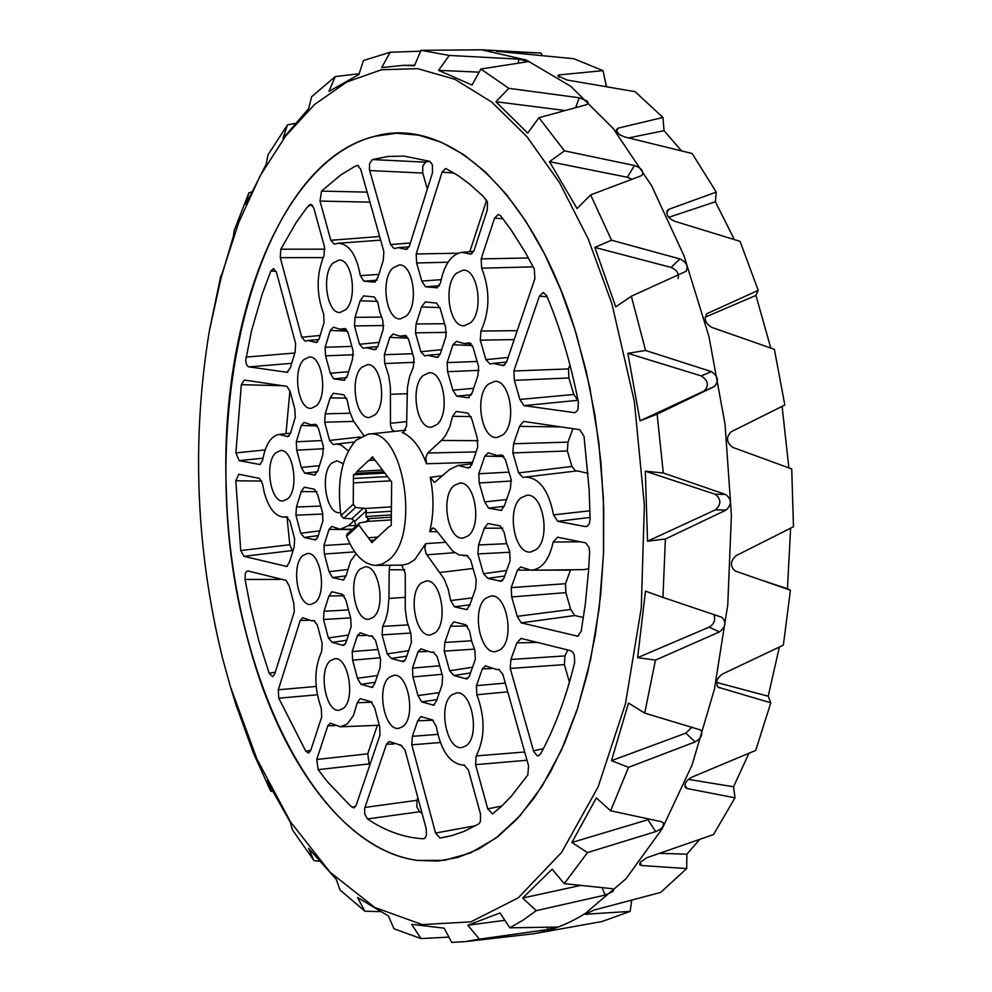 <?xml version="1.0" encoding="UTF-8"?>
<svg xmlns="http://www.w3.org/2000/svg" width="992" height="992" viewBox="0 0 992 992"><rect width="100%" height="100%" fill="white"/><g stroke="black" fill="none" stroke-linecap="round" stroke-linejoin="round"><path stroke-width="1.49" d="M488.312 384.177L494.71 381.362C510.272 379.589 517.117 423.82 502.932 434.843L497.141 437.472C481.418 439.902 474.151 395.696 488.312 384.177M391.418 506.887L364.969 508.499L366.383 510.756L354.665 521.494L351.813 518.804L343.802 518.32L341.012 515.542C336.548 482.112 341.533 457.027 355.979 440.299L368.044 434.198C403.223 426.473 421.315 535.308 388.641 560.034L382.404 564.014L375.807 565.403C363.94 564.77 354.206 555.061 346.605 536.288L346.952 534.13L359.749 522.896L368.466 521.346L390.935 519.932M476.086 451.906L427.75 452.997L442.531 439.369L445.606 435.438L449.798 426.858L452.575 416.293L456.258 411.432L467.964 413.156L471.857 419.194L477.226 437.98L477.685 447.194L471.696 464.839L468.757 468.063L457.982 465.446L449.612 469.476L434.496 482.521L430.243 477.35C434.062 496.248 433.888 514.34 429.734 531.625L433.008 527.856L435.376 529.294L452.761 551.18L459.184 555.024L466.662 555.396L470.667 560.021L476.222 579.762L475.552 588.665L469.836 605.108L466.699 609.596L454.497 606.831L450.69 600.557L448.148 589.087L444.168 579.018L426.052 553.548L424.898 548.564L425.692 543.653L414.743 559.662L408.307 563.729L402.479 565.105L375.807 565.403M354.665 521.494L355.806 526.045M423.125 375.497L429.176 372.744C443.784 371.07 450.244 413.85 436.951 424.576L431.433 427.168C416.69 429.449 409.857 386.694 423.125 375.497M392.832 268.014L399.243 264.963C413.242 263.612 419.021 304.879 406.348 315.964L400.446 318.866C386.297 320.788 380.159 279.57 392.832 268.014M521.098 497.761L527.037 495.256C543.281 493.086 550.969 539.078 536.077 549.655L530.757 551.974C514.352 554.85 506.218 508.859 521.098 497.761M389.459 677.189L393.849 675.341C408.369 672.836 416.206 717.588 402.777 726.59L398.883 728.302C384.251 731.389 376.067 686.65 389.459 677.189M421.203 583.11L426.188 580.977C441.056 578.696 448.607 623.286 434.93 632.933L430.466 634.917C415.462 637.806 407.551 593.228 421.203 583.11M330.522 660.598L334.75 658.75C348.403 656.406 355.768 699.658 343.158 708.499L339.388 710.198C325.624 713.074 317.948 669.848 330.522 660.598M355.607 806.496L352.061 807.178L349.506 804.934L327.385 781.659L318.122 769.643L316.758 759.488L327.831 725.772L330.324 723.143L340.318 726.789L347.25 723.986L353.412 715.592L357.269 702.733L372.037 702.224M303.862 359.625L309.306 356.971C322.251 355.458 328.042 395.61 316.312 405.815L311.302 408.32C298.245 410.353 292.156 370.227 303.862 359.625M340.541 512.492L339.822 512.591C326.244 514.935 319.523 473.395 331.762 463.128L336.883 460.747L343.244 463.71M361.745 367.325L367.486 364.622C381.226 363.035 387.326 404.463 374.852 414.916L369.607 417.471C355.744 419.616 349.296 378.225 361.745 367.325M333.014 263.054L339.078 260.065C352.259 258.776 357.752 298.778 345.836 309.578L340.231 312.418C326.926 314.241 321.11 274.276 333.014 263.054M287.01 517.13L289.788 544.72L240.758 550.56L235.786 480.773L238.787 474.275L259.358 478.318L262.545 483.848L264.318 492.788C268.745 508.226 275.193 516.336 283.687 517.13L287.01 516.82M275.702 452.873L280.587 450.529C293.272 448.818 299.348 489.106 287.804 498.728L283.328 500.923C270.543 503.142 264.194 462.892 275.702 452.873M360.282 568.962L365.056 566.841C379.043 564.696 386.136 607.811 373.302 617.26L368.999 619.219C354.913 621.922 347.485 578.832 360.282 568.962M302.808 555.607L307.384 553.511C320.552 551.49 327.236 593.216 315.183 602.466L311.042 604.413C297.774 606.943 290.792 565.254 302.808 555.607M451.968 694.797L456.531 692.937C471.981 690.246 480.376 736.61 466.029 745.798L462.012 747.497C446.425 750.82 437.658 704.456 451.968 694.797M454.125 485.51L459.78 483.054C475.007 481.008 482.224 525.425 468.286 535.754L463.202 538.048C447.838 540.727 440.225 496.31 454.125 485.51M485.882 598.151L491.09 595.981C506.937 593.538 515.009 639.728 500.377 649.599L495.752 651.583C479.756 654.695 471.287 608.518 485.882 598.151M456.32 273.296L463.115 270.159C478.02 268.758 484.108 311.352 470.592 322.76L464.368 325.723C449.314 327.744 442.816 285.175 456.32 273.296M352.061 807.178L353.97 807.81L356.153 805.293L380.023 734.96L379.589 726.256L374.691 707.941L371.169 701.766L360.22 698.616L357.269 702.733M265.124 449.922L235.873 452.885L239.122 460.635L259.904 464.516L262.644 460.201C265.422 444.652 270.94 436.046 279.186 434.384L287.816 436.691L290.334 433.69L295.256 417.434L294.822 409.014L290.247 391.865L286.961 386.372L244.305 380.072L241.304 384.673L282.695 385.739M350.697 618.152L345.91 600.234L342.476 594.295L331.936 591.753L328.922 595.994L324.024 611.27L323.491 619.516L328.377 637.968L332.196 642.394L343.554 645.47L345.923 642.717L351.143 626.758L350.697 618.152M474.87 650.157L471.646 641.068L469.551 631.086L465.694 624.737L453.79 621.86L450.43 626.312L444.85 642.419L444.218 651.136L449.636 670.778L453.989 675.527L466.786 678.987L469.402 676.122L475.342 659.296L474.87 650.157M509.64 551.453L506.317 542.302L504.147 532.208L500.154 525.896L487.965 523.528L484.344 528.24L478.566 544.968L477.896 553.908L483.488 573.711L487.866 578.386L501.096 581.324L503.948 578.237L510.111 560.765L509.64 551.453M382.577 470.022L357.07 471.398L356.277 473.072L353.462 474.796L353.4 482.906L390.786 480.81M373.612 458.254L370.859 458.403L370.066 460.09L368.863 460.276L357.07 471.398M382.8 320.354L379.8 311.972L377.828 302.572L374.257 296.955L363.642 295.914L360.146 300.787L355.037 317.328L354.466 325.934L359.526 344.261L363.146 348.316L366.197 347.671L374.939 349.779L377.803 346.493L383.247 329.195L382.8 320.354M226.312 489.738C219.517 322.549 280.587 159.886 374.629 136.338L396.378 133.25L418.798 135.172L441.217 142.216L463.5 154.454L485.46 171.988L506.379 194.42L526.12 221.712L544.41 253.692L560.629 289.466L574.678 328.873L586.26 371.368L595.014 415.71L600.892 461.689L603.731 508.375L603.595 551.428L600.78 593.836L595.324 634.892L587.425 673.543L577.158 709.702L564.659 742.884L550.324 772.26L534.279 797.841L516.683 819.392L498.096 836.454L478.603 849.09L458.366 857.324L437.956 861.044L417.483 860.411C313.72 847.019 230.652 670.381 226.312 489.738M470.034 342.972L468.497 342.91L472.986 347.101L478.578 366.544L477.908 375.621L472.142 392.857L468.137 397.767L456.68 396.155L452.848 390.191L447.578 371.69L447.119 362.588L452.972 344.757L456.494 341.335M468.497 342.91L464.045 343.554L456.382 341.322M514.34 380.358L513.868 370.971L539.412 296.124L543.281 292.454L546.679 295.703C560.269 327.992 570.846 363.531 578.41 402.33L577.976 409.262L576.786 411.395L574.653 412.672L523.987 405.629L519.907 399.454L514.34 380.358L568.875 377.952L568.528 368.912L569.941 364.895M405.071 597.358L388.951 598.449L387.686 611.841L385.615 619.752L382.664 626.386L382.081 634.868L387.227 653.889L391.294 658.477L403.335 661.738L405.827 658.924L411.395 642.543L410.936 633.677L406.943 621.029L405.269 609.423L405.282 573.438L401.847 565.304M388.951 598.449L389.186 569.743L404.823 569.78M390.104 565.254L389.186 569.743M356.029 553.635L350.635 561.05L346.084 575.732L343.344 580.01M355.669 525.574L348.601 525.624L340.182 529.257L331.799 526.454L329.046 529.393L323.938 545.526L324.372 554.032L329.071 571.69L332.481 577.567L343.257 580.022M348.601 525.624L354.243 520.453M348.328 450.827L341.074 445.036L337.268 444.094L333.213 444.565L329.592 440.436L324.682 422.232L325.227 413.838L330.15 397.879L346.716 398.164M363.58 435.302L353.288 420.67L349.606 411.271L347.262 400.446L343.802 394.791L333.424 393.266L330.15 397.879M368.044 434.198L394.568 431.359L391.964 429.648L390.488 425.109L390.389 387.215L388.715 375.732L384.772 363.531L384.326 354.702L389.806 337.379L393.105 334.044M427.75 452.997L425.816 457.647L426.448 463.748C420.298 447.082 412.226 436.691 402.206 432.599L403.174 432.71L406.571 425.89L407.439 387.277L409.646 376.439L413.317 367.238L413.937 358.422L408.63 339.574L405.133 335.432L400.185 336.164L393.006 334.031M505.858 499.608L484.642 501.915L479.248 482.98L478.789 473.767L484.815 456.097L488.163 452.811L497.178 455.514L501.382 454.993L505.362 459.519L511.103 479.434L510.409 488.572L504.469 505.647L501.171 510.396M484.642 501.915L488.572 508.152L501.072 510.409M531.166 570.239L520.688 566.99L517.427 570.14L511.215 587.636L511.686 596.948L517.216 616.354L521.246 622.852L577.716 636.194L581.176 631.334L585.354 603.731L588.665 569.482L589.608 552.011L589.05 547.435L585.702 542.86L557.516 537.23L553.176 542.016C549.233 559.86 541.892 569.272 531.166 570.239L583.705 569.631L588.715 568.751M513.571 443.759L519.572 426.374L523.478 421.389L579.7 429.685L584.015 436.282L589.124 489.366L590.104 519.027L589.31 523.615L587.574 526.045L585.404 526.591L557.727 521.321L553.548 514.873C548.601 490.023 539.102 477.437 525.066 477.102L523.032 477.487L518.642 472.899L512.864 452.922L513.571 443.759L567.97 442.122L572.954 428.68M438.551 692.714L417.979 695.59L412.92 676.966L412.461 668.112L418.066 651.707L420.906 648.83L431.185 652.302L433.244 652.091L437.236 656.803L442.63 676.383L441.998 685.063L436.48 700.898L433.678 705.114M417.979 695.59L421.662 701.902L433.578 705.138M367.437 818.946L364.721 813.998L364.684 808.244L386.483 744.223L389.112 741.545L401.041 745.277L405.034 750.064L426.238 828.828L426.411 835.326L425.184 837.893L423.373 838.761C404.178 837.707 385.528 831.11 367.437 818.946L419.616 811.741L422.034 813.229M360.146 632.797L369.681 636.095L371.764 635.872L375.522 640.41L380.63 659.382L380.048 667.827L374.877 683.24L372.124 687.394L360.927 684.344L357.442 678.243L352.631 660.188L352.197 651.583L357.442 635.612L360.245 632.797M310.781 750.299L305.809 751.266L308.562 753.04L310.719 750.498L321.718 716.819L321.284 708.375C313.956 687.295 314.067 668.36 321.631 651.558L322.164 643.349L317.316 624.948L313.782 620.57L311.674 620.806L302.796 617.669L300.241 620.422L278.293 689.775L278.777 698.194L317.328 694.797M305.809 751.266L278.777 698.194M304.073 422.443L311.389 424.812L315.146 424.278L318.457 428.37L323.342 446.512L322.797 454.882L317.911 470.592L314.501 474.994L304.656 473.11L301.332 467.468L296.732 450.194L296.298 441.775L301.27 425.506L304.172 422.456M235.873 452.885L241.304 384.673M270.878 270.952L273.532 268.596L276.47 272.391L295.628 343.567L295.12 351.9L290.371 367.734L287.035 372.285L248.397 366.78L246.748 365.019L245.632 360.865L251.46 330.993L262.235 293.93L270.878 270.952L276.16 271.424M356.562 165.664L357.579 165.466L360.704 169.272L383.867 251.559L383.272 260.326L378.026 277.202L374.691 282.15L363.853 281.195L360.332 275.652C356.488 254.696 349.085 243.896 338.111 243.251L334.23 244.144L330.832 240.287L320.007 201.066L321.52 191.096L341.037 174.741L353.921 166.978L356.562 165.664L358.583 165.813M324.917 249.166L280.823 249.203L296.1 222.642L306.615 207.96L310.769 204.203L313.77 207.973L324.533 247.082L323.987 255.601C316.324 274.362 316.212 293.806 323.64 313.918L324.074 322.487L318.978 339.314L316.361 342.513M280.823 249.203L280.252 257.672L301.729 337.218L305.139 341.149L308.115 340.504L316.262 342.525M345.439 328.65L344.038 328.588L348.031 332.506L353.053 350.784L352.495 359.34L347.436 375.621L343.902 380.283L333.734 378.857L330.311 373.252L325.574 355.855L325.14 347.274L330.274 330.423L333.399 327.174M344.038 328.588L340.02 329.22L333.3 327.174M240.758 550.56L243.908 556.314L286.725 566.469L289.416 562.278L294.128 547.113L294.649 538.941L289.9 520.936L286.155 516.82M315.382 539.933L304.308 537.478L300.7 533.262L295.926 515.208L296.447 506.999L301.208 491.586L304.259 487.221L314.414 489.192L317.775 494.909L322.462 512.43L322.896 520.949L317.824 537.056L315.456 539.921M245.036 579.44L245.322 573.562L246.549 571.454L248.136 570.995L286.043 580.357L289.304 586.111L293.843 603.496L294.277 611.853L274.697 674.052L272.552 676.656L269.179 673.32L258.924 641.068L250.468 607.302L245.036 579.44L282.224 579.415M485.41 665.855L496.521 669.513L498.517 669.327L502.795 674.2L528.587 765.886L527.806 774.975L511.277 796.291L501.27 806.583L492.478 813.911L487.754 808.864L475.552 764.658L476.21 755.904C485.125 738.11 485.348 717.737 476.892 694.772L476.433 685.646L482.41 668.794L485.522 665.855M439.977 838.042L451.868 835.624L464.182 831.37L478.714 823.943L480.438 821.525L480.5 814.048L468.373 769.99L464.12 765.018L463.103 765.105C449.76 763.58 440.808 750.646 436.232 726.318L432.5 719.919L420.868 716.584L417.744 720.8L412.374 736.324L411.779 744.831L435.587 833.044L439.977 838.042L448.595 836.442M516.882 642.89L521.048 638.402L570.623 650.653L572.967 652.426L574.281 655.005L574.678 662.445C566.11 697.45 554.751 727.942 540.59 753.932L538.396 755.842L537.168 755.78L533.696 751.477L510.223 668.434L510.917 659.457L516.882 642.89L537.18 642.394M429.511 161.262L425.63 162.167L372.397 159.563L388.083 156.438L404.091 156.091L429.747 161.336L432.425 164.784L432.462 172.819L409.448 245.929L406.472 249.438M372.397 159.563L369.57 163.63L369.433 169.607L390.563 244.578L394.171 248.558L398.201 247.64L406.36 249.451M439.617 285.684L425.531 286.787L421.786 281.058L416.64 262.992L416.181 253.989L442.072 172.186L445.706 168.466L458.019 175.559L469.266 183.83L483.042 196.156L487.432 202.083L487.332 209.858L474.027 250.567L470.865 254.175M425.531 286.787L437.05 287.792L440.572 282.72C444.255 264.281 451.397 254.15 461.999 252.315L470.754 254.188M480.277 340.169L485.906 359.674L490.011 364.002L493.173 363.37L503.341 365.651L506.54 362.179L534.874 278.69L534.316 269.03L525.252 252.278L510.756 229.4L500.576 215.748L498.331 214.396L494.574 218.116L481.17 258.9L481.641 268.175C490.234 289.999 489.998 310.967 480.946 331.043L480.277 340.169L514.203 339.599M438.526 356.872L435.798 357.157L427.775 355.285L424.663 355.93L420.819 351.738L415.474 332.841L416.094 323.987L421.55 306.962L425.27 301.952L436.53 303.056L440.324 308.847L445.569 327.199L446.028 336.3L440.212 354.094L437.298 357.455M435.798 357.157L437.187 357.48M547.138 296.806L539.412 296.124M574.008 412.672L575.298 412.511M578.014 400.284L523.987 405.629M471.175 416.566L452.575 416.293M425.692 543.653L445.309 542.302M437.261 531.762L429.734 531.625M430.243 477.35L442.68 475.726M472.539 462.371L426.448 463.748M402.206 432.599L404.128 432.363M405.79 430.168L394.568 431.359M414.42 362.316L384.772 363.531M382.664 626.386L407.91 624.923M450.69 600.557L471.56 597.965M467.12 555.446L466.215 555.446M467.158 467.691L470.258 467.294M583.432 617.545L574.765 615.536L521.246 622.852M580.717 541.818L553.176 542.016M585.404 526.591L587.066 526.355M553.548 514.873L589.967 510.781M588.033 473.345L577.22 470.865L525.066 477.102M364.92 807.438L417.012 800.296L417.88 797.816M424.278 838.587L423.373 838.761M316.758 759.488L367.734 753.808L377.369 725.326M318.122 769.643L369.136 763.914L369.88 764.882M262.979 458.217L239.122 460.635M286.539 436.356L289.019 436.071M289.962 390.439L285.981 433.653M291.202 363.345L248.856 366.904M294.574 353.028L245.793 357.132M369.966 202.157L320.007 201.066M360.332 275.652L378.547 274.387M367.139 192.126L321.52 191.096M308.797 205.22L312.691 205.53M235.786 480.773L261.838 481.083M275.305 672.117L269.179 673.32M487.754 808.864L501.816 806.074M476.21 755.904L524.681 751.998M507.755 691.833L476.892 694.772M533.485 750.795L543.405 748.662M569.433 682.186L564.374 664.615L510.223 668.434M427.366 189.013L422.766 173.054L369.656 170.55M469.824 251.708L486.638 200.124M469.452 253.915L472.018 253.692M502.956 218.786L494.574 218.116M480.946 331.043L517.241 330.646M533.2 266.848L481.641 268.175M447.578 371.69L479.099 370.338M577.852 400.272L573.785 394.481L568.875 377.952M573.785 394.481L519.907 399.454M358.819 523.292L358.893 525.053L370.239 540.404L373.848 540.169M364.969 508.499L355.57 507.445L353.251 504.209L353.4 482.906M370.859 458.403L372.533 456.828L376.03 461.59M376.142 461.578L389.868 479.744M389.955 479.731L391.629 481.914L391.27 525.214L389.794 526.541M370.239 540.404L371.876 542.624L389 526.591M500.774 455.068L502.014 455.08M574.765 615.536L570.735 609.448L565.849 592.646L565.514 583.693L570.462 570.115L540.156 570.14M570.735 609.448L517.216 616.354M575.583 470.952L571.938 466.463L567.374 450.988L567.97 442.122M519.572 426.374L560.976 426.907M417.012 800.296L416.814 806.856L419.616 811.741M376.7 675.639L357.442 678.243M367.734 753.808L369.136 763.914M318.891 465.719L301.332 467.468M381.461 317.105L355.037 317.328M325.574 355.855L353.524 354.752M289.788 544.72L292.07 550.002M320.193 506.094L296.447 506.999M344.993 644.54L341.942 645.011M437.807 734.378L412.374 736.324M468.46 677.896L464.901 678.491M564.374 664.615L564.969 655.923L567.771 649.946M564.969 655.923L510.917 659.457M484.344 528.24L502.808 528.153M407.538 248.992L405.158 249.19M425.63 162.167L422.704 166.148L422.766 173.054M416.64 262.992L448.012 262.21M504.779 365.006L501.828 365.329M421.55 306.962L440.064 307.57M452.848 390.191L473.085 388.38M565.849 592.646L511.686 596.948M380.196 657.77L352.631 660.188M314.092 620.595L313.472 620.595M323.727 448.731L296.732 450.194M377.605 301.382L360.146 300.787M373.649 349.482L376.179 349.221M315.059 342.228L317.428 341.992M330.311 373.252L348.18 371.74M316.832 491.61L301.208 491.586M313.943 539.536L316.696 539.164M433.144 720.217L417.744 720.8M470.518 672.96L454.162 675.502M478.566 544.968L506.726 543.678M421.786 281.058L441.167 279.694M416.094 323.987L444.106 323.714M404.414 335.544L405.877 335.594M350.226 413.242L325.227 413.838M324.372 554.032L354.739 551.887M347.436 569.544L329.071 571.69M391.89 658.378L406.782 656.134M404.897 660.722L401.599 661.255M384.896 473.085L353.462 474.796M366.383 510.756L365.924 516.51L368.702 519.3L368.466 521.346M387.574 476.594L353.437 478.479M479.248 482.98L511.45 481.008M412.92 676.966L442.06 674.3M371.467 635.897L372.087 635.884M314.588 424.353L315.704 424.378M347.907 609.956L324.024 611.27M328.922 595.994L344.311 595.746M471.572 640.782L444.85 642.419M450.43 626.312L467.48 625.94M502.746 580.357L499.274 580.878M368.354 537.751L378.014 537.118L368.416 537.751M367.61 518.667L391.245 517.192L367.685 518.667M365.949 512.839L391.381 511.277M365.924 516.51L391.356 514.922M576.736 335.581L589.756 387.202L598.759 442.023L603.372 497.885L603.508 553.871L599.168 608.443L590.538 659.928L577.815 707.68L561.559 749.89L542.041 786.284L519.994 815.784L495.95 838.079L470.369 853.008L444.156 860.374L417.483 860.399C343.678 850.578 277.276 756.958 246.71 635.537C191.506 433.082 250.331 166.693 374.629 136.35C447.367 115.134 534.452 192.15 576.736 335.581M631.681 900.24L630.168 911.388L601.921 921.543L533.944 933.732L464.901 941.656L479.384 939.151L467.84 925.226L500.042 912.95L509.826 927.83L523.193 920.055L536.288 910.631L522.61 898.058L552.147 869.19L564.262 883.649L587.475 852.599L571.9 842.468L596.316 797.94L610.638 810.786L628.519 767.337L611.506 760.653L628.506 703.043L644.701 713.099L655.464 660.114L637.633 657.659L645.482 591.145L662.941 597.407L665.396 539.016L647.54 541.198L645.308 471.188L663.301 472.998L657.113 414.16L640.026 420.856L627.862 353.326L645.581 350.474L631.334 296.224L615.747 306.875L594.84 247.405L611.518 240.213L590.637 194.916L577.071 208.556L549.469 161.659L564.473 150.858L538.941 117.701L527.707 133.126L495.888 101.73L508.822 88.325L480.86 69.018L472.031 85.027L438.576 70.358L449.252 55.44L421.005 50.319L414.433 65.782L403.198 65.36L381.722 67.592L390.154 52.241L363.481 60.524L358.881 74.536L328.922 91.425L335.271 76.582L311.649 96.695L308.661 108.574L282.968 138.446L287.482 124.88L267.989 154.826L266.216 164.102L245.867 204.451L248.893 192.783L234.248 230.38L233.281 236.753L218.984 284.964L220.844 275.615L209.324 331.055C191.493 439.828 195.846 548.688 222.394 657.634L230.367 686.551L256.94 759.066L290.544 821.959L330.224 872.34L374.666 907.395L422.245 924.594L470.89 921.853L518.221 897.872L561.559 852.45L598.151 786.842L625.431 703.886L641.278 608.009L644.366 504.99L634.347 401.363L611.915 303.788L588.157 238.774L559.426 182.503L526.826 136.536L491.561 101.94L454.832 79.286L417.781 68.659L381.474 69.762L346.828 81.976L314.65 104.42L285.597 136.065L260.189 175.77L238.812 222.307L221.799 274.486L209.324 331.055M630.168 911.388L585.181 914.252L594.084 910.061L660.697 892.416L686.675 868.57L641.526 865.532L639.654 864.565L640.485 862.06L646.871 857.708L713.459 834.594L735.022 797.816L687.171 788.541L685.261 787.375C684.145 783.643 686.414 780.22 692.044 777.083L755.706 750.411L770.809 702.832L718.158 687.233C715.195 682.657 716.646 678.255 722.511 674.014L783.345 645.147L790.438 590.215L735.332 571.07C729.876 566.432 730.112 561.311 736.027 555.694L793.476 526.74L791.728 468.956L732.679 447.355C726.429 442.469 725.884 437.298 731.03 431.867L784.833 405.021L774.368 349.308L711.723 327.385C705.262 323.367 703.688 318.779 706.998 313.646L758.21 290.358L755.941 295.418L770.784 348.043M421.005 50.319L481.641 49.798L526.405 60.09L570.846 86.354L613.18 128.464L651.508 185.541L683.984 255.75L708.933 336.449L725.04 424.192L731.414 515.046L727.768 604.81L714.376 689.378L692.056 765.092L662.073 828.94L626.014 878.751L585.627 913.223C568.763 923.837 551.54 930.67 533.944 933.732M509.826 927.83L556.996 927.061L547.882 929.516L479.384 939.151M448.93 937.118L420.992 938.568L411.63 924.308L444.193 928.177L451.72 942.4L464.901 941.656M379.663 911.648L364.858 911.189L357.566 897.524L388.48 916.038L393.96 928.76L420.992 938.568M319.102 861.205L314.005 860.659L308.586 848.296L336.238 879.358L339.996 889.936L364.858 911.189M272.453 791.529L270.742 791.232L266.935 780.754L290.098 821.922L292.479 829.907L314.005 860.659M236.952 707.47L253.444 753.114L270.742 791.232M230.367 686.551L236.778 707.432M248.893 192.783L251.497 192.064M287.482 124.88L294.798 123.43M758.21 290.358L740.057 241.354L674.535 221.216C668.447 218.414 666.004 214.867 667.219 210.589L668.881 209.287L716.249 192.101L692.168 153.524L624.749 136.97L619.814 134.875L616.007 130.597L617.83 128.241L662.941 117.44L635.14 91.686L566.928 79.992L557.665 75.727L559.339 74.908L603.024 70.63L573.76 58.702L496.521 51.299L541.223 53.084L542.103 55.701M603.024 70.63L606.348 86.217L607.501 86.812M662.941 117.44L664.032 130.671L681.516 150.846M716.249 192.101L715.381 201.773L734.378 239.568M782.105 406.385L788.876 467.902M790.612 528.19L787.45 588.715L790.438 590.215M779.377 647.044L768.192 696.21L770.809 702.832M748.948 753.288L733.522 786.78L735.022 797.816M699.67 839.468L686.886 854.186L686.675 868.57M659.643 853.331L686.886 854.186M688.411 779.365L733.522 786.78M716.534 682.446L768.192 696.21M760.728 579.911L787.45 588.715M755.941 295.418L705.163 317.204M715.381 201.773L668.744 217.322M664.032 130.671L628.717 137.913M606.348 86.217L604.599 86.316M335.271 76.582L359.141 73.755M390.154 52.241L420.645 51.175M449.252 55.44L518.915 59.136L528.29 61.616L480.86 69.018M508.822 88.325L579.179 97.774L587.239 101.072L588.268 103.441L586.495 104.718L538.941 117.701M564.473 150.858L634.434 165.515C640.708 167.636 643.411 170.649 642.531 174.555L640.782 175.944L590.637 194.916M611.518 240.213L679.917 258.949C686.613 262.223 688.634 266.364 685.98 271.349L631.334 296.224M645.581 350.474L711.338 371.591C718.295 376.303 719.212 381.337 714.116 386.669L657.113 414.16M663.301 472.998L725.586 494.45C731.774 499.286 731.935 504.494 726.07 510.074L665.396 539.016M662.941 597.407L721.779 617.272C726.628 622.009 725.846 626.894 719.448 631.916L655.464 660.114M644.701 713.099L700.724 730.025C703.142 734.402 701.27 738.37 695.107 741.929L628.519 767.337M610.638 810.786L661.366 821.686L663.326 822.889C664.132 826.224 661.59 829.138 655.712 831.606L587.475 852.599M564.262 883.649L611.965 888.671L613.837 889.576L612.833 891.585L605.157 895.082L536.288 910.631M479.136 72.156L438.576 70.358M565.006 110.484L495.888 101.73M632.003 179.23L627.366 177.27L549.469 161.659M678.106 278.541C679.235 273.594 676.904 269.886 671.088 267.418L594.84 247.405M640.026 420.856L704.072 390.997C709.243 385.665 708.313 380.643 701.294 375.931L627.862 353.326M647.54 541.198L715.505 509.826C721.457 504.258 721.296 499.05 715.021 494.202L645.308 471.188M637.633 657.659L709.144 627.142C714.116 624.067 715.728 619.963 713.955 614.817M611.506 760.653L685.794 733.15L692.131 727.062M571.9 842.468L647.95 819.714L655.712 831.606M522.61 898.058L580.494 885.459M467.84 925.226L504.891 920.303M472.403 345.538L452.972 344.757M447.119 362.588L477.127 361.497M513.868 370.971L568.528 368.912M441.428 440.448L478.057 440.696M390.625 394.283L406.906 393.725M406.608 421.625L390.389 423.324M473.048 568.49L440.126 572.471M426.796 554.801L454.683 552.693M576.724 636.157L578.696 635.847M590.079 517.44L557.727 521.321M393.712 744.012L386.483 744.223M375.05 682.335L360.927 684.344M371.281 687.344L372.93 687.072M278.293 689.775L316.163 686.452M308.425 620.347L300.241 620.422M334.837 725.586L327.831 725.772M317.676 471.721L304.656 473.11M314.501 474.994L315.568 474.858M259.42 464.504L260.388 464.38M287.035 372.285L287.841 372.198M383.78 325.512L354.466 325.934M359.526 344.261L379.093 342.376M330.832 240.287L379.626 236.505M301.729 337.218L320.143 335.482M323.07 257.598L280.252 257.672M347.56 331.154L330.274 330.423M325.14 347.274L351.85 346.394M286.105 566.444L287.345 566.271M292.566 550.523L243.908 556.314M322.983 514.017L295.926 515.208M300.7 533.262L319.784 530.832M527.012 760.256L475.552 764.658M435.587 833.044L475.788 825.666M440.312 742.512L411.779 744.831M390.563 244.578L410.378 242.99M416.181 253.989L458.081 253.22M454.125 173.054L442.072 172.186M481.17 258.9L528.463 257.97M358.893 525.053L346.605 536.288M341.012 515.542L353.251 504.209M412.61 353.722L384.326 354.702M360.158 437.013L329.592 440.436M329.046 529.393L351.962 529.554M343.926 579.787L342.575 579.985M382.081 634.868L410.676 633.045M454.497 606.831L469.886 604.798M517.427 570.14L529.294 570.14M571.938 466.463L518.642 472.899M363.853 281.195L377.072 280.19M505.288 683.091L476.433 685.646M437.422 287.73L436.678 287.792M343.802 518.32L355.57 507.445M408.109 338.136L389.806 337.379M353.66 421.389L324.682 422.232M323.938 545.526L349.94 543.852M346.059 575.868L332.481 577.567M387.227 653.889L408.63 650.69M465.856 609.559L467.517 609.311M511.215 587.636L565.514 583.693M567.374 450.988L512.864 452.922M374.368 282.137L375.038 282.088M491.276 668.645L482.41 668.794M485.906 359.674L508.152 357.43M456.68 396.155L471.646 394.704M363.655 507.904L351.813 518.804M501.791 510.198L500.34 510.384M484.815 456.097L503.911 456.494M434.471 704.766L432.648 705.076M418.066 651.707L426.672 651.583M377.964 649.487L352.197 651.583M321.73 440.56L296.298 441.775M333.734 378.857L346.902 377.642M348.428 635.054L328.377 637.968M472.527 667.244L449.636 670.778M477.896 553.908L509.975 552.259M415.474 332.841L446.611 332.357M468.137 397.767L469.216 397.656M365.651 522.077L368.702 519.3M504.32 506.317L488.572 508.152M478.789 473.767L508.995 472.13M436.703 699.682L421.662 701.902M412.461 668.112L439.716 665.793M365.825 635.512L357.442 635.612M317.428 425.915L301.27 425.506M343.902 380.283L344.782 380.196M350.585 617.88L323.491 619.516M474.436 649.128L444.218 651.136M483.488 573.711L506.676 570.512M420.819 351.738L441.651 349.68M558.93 77.264L559.339 74.908M616.528 131.837L617.83 128.241M666.686 212.672L668.881 209.287M706.254 314.39L707.891 313.112M719.56 687.964L717.129 685.98M687.171 788.541L684.815 785.118M641.526 865.532L640.224 862.42M586.892 914.612L586.495 912.962M547.262 927.074L547.882 929.516M602.07 887.704L605.157 895.082M685.794 733.15L695.107 741.929M709.144 627.142L719.448 631.916M715.505 509.826L726.07 510.074M725.586 494.45L715.021 494.202M704.072 390.997L714.116 386.669M711.338 371.591L701.294 375.931M679.917 258.949L671.088 267.418M634.434 165.515L627.366 177.27M579.179 97.774L575.682 107.595M518.915 59.136L518.109 63.5M283.687 517.13L287.692 517.13M335.37 444.131L354.268 442.072M340.182 529.257L352.334 529.22M463.599 555.743L467.84 555.706M457.982 465.446L472.043 463.81M340.318 726.789L379.18 725.251M279.186 434.384L290.482 433.182M338.111 243.251L380.655 240.151M463.103 765.105L464.504 765.043M461.999 252.315L473.705 251.422M464.045 343.554L471.212 343.778M497.178 455.514L502.981 455.576M431.185 652.302L434.037 652.228M399.888 745.376L401.487 745.314M311.674 620.806L314.6 620.744M366.197 347.671L377.766 346.605M308.115 340.504L318.903 339.524M340.02 329.22L346.493 329.431M305.672 537.218L318.271 535.63M332.704 642.308L346.729 640.262M496.521 669.513L499.286 669.426M454.088 675.515L458.254 674.858M398.201 247.64L409.113 246.834M493.173 363.37L506.577 362.068M374.976 539.189L375.757 539.14M355.62 473.382L383.954 471.845M369.384 460.4L374.492 460.139M400.185 336.164L406.98 336.387M391.617 658.415L406.063 656.245M369.681 636.095L372.57 636.021M311.389 424.812L316.572 424.886M488.858 578.212L504.73 576.017M427.775 355.285L440.212 354.107M539.226 52.973L481.641 49.798M403.198 65.36L414.656 65.236"/></g></svg>
